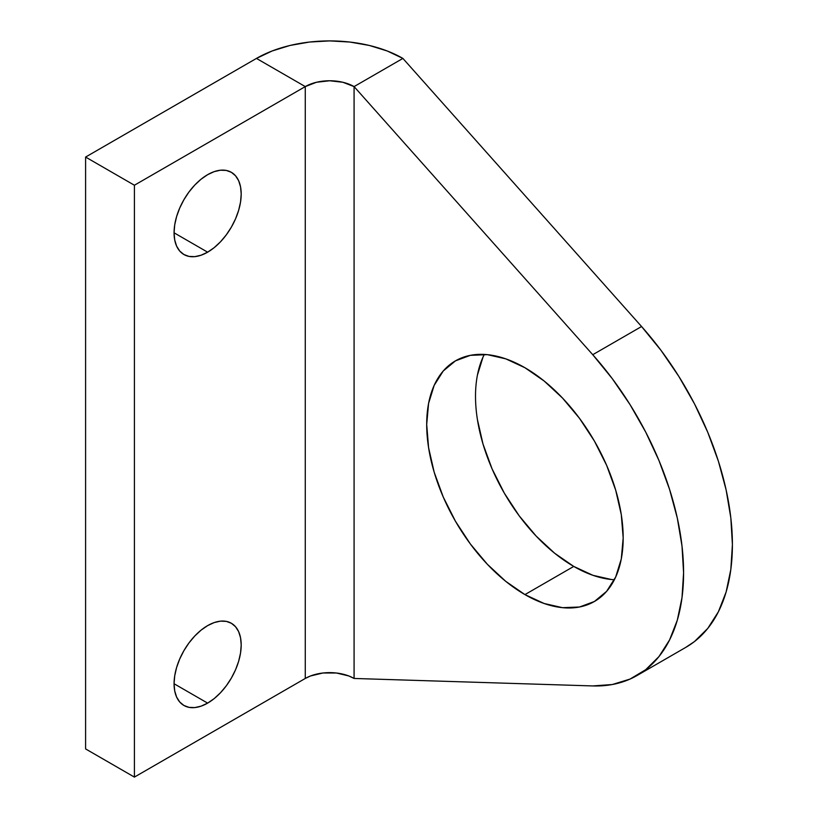 <?xml version="1.0" encoding="UTF-8"?>
<svg xmlns="http://www.w3.org/2000/svg" width="818" height="818" viewBox="0 0 818 818"><rect width="100%" height="100%" fill="white"/><g stroke="black" fill="none" stroke-linecap="round" stroke-linejoin="round"><path stroke-width="1.23" d="M207.639 625.617A47.464 27.403 -60 0 1 231.361 623.265A47.464 27.403 -60 0 1 238.641 661.292A47.464 27.403 -60 0 1 207.639 703.122L174.07 683.746L174.715 690.934L176.627 697.1L179.735 702.008L183.907 705.464L188.989 707.355L194.796 707.58L201.085 706.149L207.639 703.122L214.183 698.592L220.482 692.754L226.279 685.821L231.361 678.071L235.543 669.789L238.641 661.292L240.553 652.917L241.198 644.993L240.553 637.805L238.641 631.629L235.543 626.721L231.361 623.265L226.279 621.373L220.482 621.148L214.183 622.58L207.639 625.617L201.085 630.136L194.796 635.975L188.989 642.907L183.907 650.668L179.735 658.95L176.627 667.437L174.715 675.811L174.07 683.746L207.639 703.122A47.464 27.403 -60 0 1 183.907 705.464A47.464 27.403 -60 0 1 176.627 667.437A47.464 27.403 -60 0 1 207.639 625.617M207.639 174.674A47.464 27.403 -60 0 1 231.361 172.322A47.464 27.403 -60 0 1 238.641 210.349A47.464 27.403 -60 0 1 207.639 252.179L174.07 232.803L174.715 239.981L176.627 246.157L179.735 251.065L183.907 254.521L188.989 256.412L194.796 256.637L201.085 255.206L207.639 252.179L214.183 247.649L220.482 241.811L226.279 234.878L231.361 227.128L235.543 218.846L238.641 210.349L240.553 201.974L241.198 194.05L240.553 186.862L238.641 180.686L235.543 175.778L231.361 172.322L226.279 170.43L220.482 170.205L214.183 171.637L207.639 174.674L201.085 179.193L194.796 185.032L188.989 191.964L183.907 199.725L179.735 208.007L176.627 216.494L174.715 224.868L174.07 232.803L207.639 252.179A47.464 27.403 -60 0 1 183.907 254.521A47.464 27.403 -60 0 1 176.627 216.494A47.464 27.403 -60 0 1 207.639 174.674M484.307 354.429A138.937 80.215 -120 0 0 573.755 566.424L524.941 594.604A138.937 80.215 60 0 1 434.174 472.18A138.937 80.215 60 0 1 455.473 360.85A138.937 80.215 60 0 1 524.941 367.732L505.769 358.846L487.344 354.654L470.36 355.339L455.473 360.85L443.254 370.983L434.174 385.36L428.581 403.407L426.699 424.45L428.581 447.671L434.174 472.18L443.254 497.037L455.473 521.281L470.36 543.98L487.344 564.267L505.769 581.363L524.941 594.604L544.103 603.49L562.528 607.682L579.522 607.007L594.41 601.486L606.619 591.353L615.698 576.987L621.291 558.929L623.183 537.886L621.291 514.665L615.698 490.156L606.619 465.309L594.41 441.066L579.522 418.356L562.528 398.069L544.103 380.973L524.941 367.732A138.937 80.215 60 0 1 615.698 490.156A138.937 80.215 60 0 1 594.4 601.486A138.937 80.215 60 0 1 524.941 594.604L573.755 566.424L592.917 575.31L611.353 579.492M637.12 675.474L685.934 647.294A224.367 129.541 -120 0 0 641.568 326.525L592.753 354.705L612.263 378.632L630.024 404.593L645.699 432.078L658.971 460.534L669.574 489.409L677.314 518.111L682.007 546.087L683.592 572.764L682.007 597.621L677.314 620.167L669.574 639.942L658.971 656.568L645.699 669.697L630.024 679.083L612.263 684.533L592.753 685.934L354.082 678.459L354.082 86.596L592.753 354.705A224.367 129.541 60 0 1 637.12 675.474A224.367 129.541 60 0 1 592.753 685.934L354.082 678.459L348.857 675.975L336.413 672.999L322.936 672.999L310.492 675.975L305.267 678.459L134.408 777.1L85.593 748.92L85.593 157.056L256.453 58.415L305.267 86.596L316.464 82.27L329.674 80.757L342.885 82.27L354.082 86.596L402.896 58.415L641.568 326.525L661.077 350.452L678.838 376.413L694.513 403.887L707.785 432.354L718.398 461.219L726.128 489.931L730.832 517.896L732.407 544.583L730.832 569.44L726.128 591.987L718.398 611.762L707.785 628.388L694.513 641.516L685.668 647.447M482.988 357.169L477.395 375.227M477.395 419.491L482.988 443.99L492.068 468.847L504.287 493.09L519.174 515.8L536.158 536.087L554.584 553.183L573.755 566.424A138.937 80.215 -120 0 0 614.379 579.727M402.896 58.415L387.211 50.972L369.307 45.45L349.879 42.045L329.674 40.9L309.47 42.045L290.042 45.45L272.138 50.972L256.453 58.415A103.559 59.786 180 0 1 402.896 58.415L354.082 86.596L354.082 678.459A34.52 19.929 0 0 0 305.267 678.459L134.408 777.1L134.408 185.236L85.593 157.056L85.593 748.92L134.408 777.1L134.408 185.236L305.267 86.596L305.267 678.459L305.267 86.596A34.52 19.929 180 0 1 354.082 86.596L592.753 354.705L641.568 326.525L402.896 58.415M134.408 185.236L305.267 86.596L256.453 58.415L85.593 157.056L134.408 185.236"/></g></svg>
